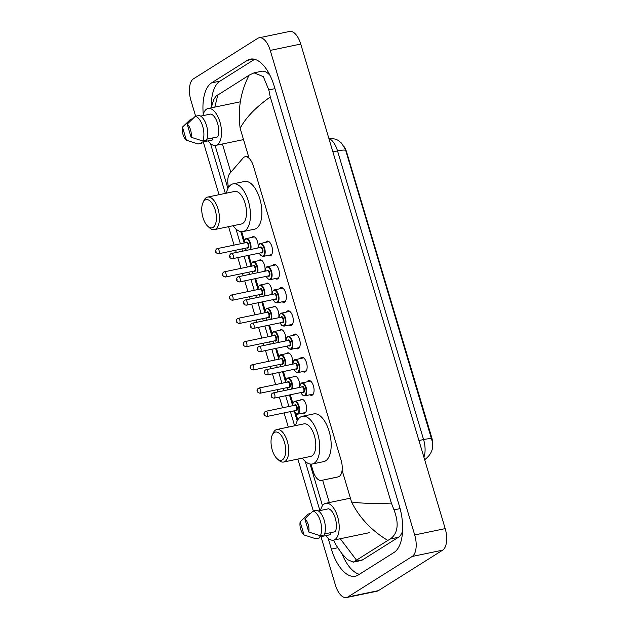 <?xml version="1.0" encoding="UTF-8"?>
<svg xmlns="http://www.w3.org/2000/svg" width="629" height="629" viewBox="0 0 629 629"><rect width="100%" height="100%" fill="white"/><g stroke="black" fill="none" stroke-linecap="round" stroke-linejoin="round"><path stroke-width="0.94" d="M252.009 237.314A7.092 3.381 78.3 0 1 252.512 236.866A7.092 3.381 78.3 0 1 253.078 236.638A7.092 3.381 78.3 0 1 257.025 240.286A7.092 3.381 78.3 0 1 257.882 247.999M258.944 260.555A7.092 3.381 78.3 0 1 259.447 260.107A7.092 3.381 78.3 0 1 260.005 259.879A7.092 3.381 78.3 0 1 263.952 263.527A7.092 3.381 78.3 0 1 264.809 271.241M265.87 283.797A7.092 3.381 78.3 0 1 266.374 283.349A7.092 3.381 78.3 0 1 266.932 283.121A7.092 3.381 78.3 0 1 270.879 286.769A7.092 3.381 78.3 0 1 271.736 294.482M272.797 307.038A7.092 3.381 78.3 0 1 273.3 306.59A7.092 3.381 78.3 0 1 273.859 306.362A7.092 3.381 78.3 0 1 277.814 310.011A7.092 3.381 78.3 0 1 278.663 317.724M279.724 330.28A7.092 3.381 78.3 0 1 280.227 329.84A7.092 3.381 78.3 0 1 280.786 329.604A7.092 3.381 78.3 0 1 284.74 333.252A7.092 3.381 78.3 0 1 285.597 340.965M286.659 353.522A7.092 3.381 78.3 0 1 287.162 353.081A7.092 3.381 78.3 0 1 287.72 352.853A7.092 3.381 78.3 0 1 291.667 356.494A7.092 3.381 78.3 0 1 292.524 364.207M293.586 376.763A7.092 3.381 78.3 0 1 294.089 376.323A7.092 3.381 78.3 0 1 294.647 376.095A7.092 3.381 78.3 0 1 298.594 379.735A7.092 3.381 78.3 0 1 299.451 387.448M300.513 400.005A7.092 3.381 78.3 0 1 301.016 399.564A7.092 3.381 78.3 0 1 301.574 399.336A7.092 3.381 78.3 0 1 306.189 404.974A7.092 3.381 78.3 0 1 305.018 412.986A7.092 3.381 78.3 0 1 304.46 413.214A7.092 3.381 78.3 0 1 303.217 413.017M265.642 242.314A7.54 3.601 78.3 0 1 266.531 241.332A7.54 3.601 78.3 0 1 267.121 241.088A7.54 3.601 78.3 0 1 272.035 247.095A7.54 3.601 78.3 0 1 270.784 255.618A7.54 3.601 78.3 0 1 270.195 255.861A7.54 3.601 78.3 0 1 268.347 255.327M272.569 265.556A7.54 3.601 78.3 0 1 273.458 264.573A7.54 3.601 78.3 0 1 274.055 264.337A7.54 3.601 78.3 0 1 278.962 270.336A7.54 3.601 78.3 0 1 277.719 278.859A7.54 3.601 78.3 0 1 277.122 279.103A7.54 3.601 78.3 0 1 275.274 278.568M279.496 288.797A7.54 3.601 78.3 0 1 280.385 287.815A7.54 3.601 78.3 0 1 280.982 287.579A7.54 3.601 78.3 0 1 285.888 293.578A7.54 3.601 78.3 0 1 284.646 302.101A7.54 3.601 78.3 0 1 284.049 302.345A7.54 3.601 78.3 0 1 282.201 301.81M286.423 312.039A7.54 3.601 78.3 0 1 287.311 311.056A7.54 3.601 78.3 0 1 287.909 310.82A7.54 3.601 78.3 0 1 292.815 316.819A7.54 3.601 78.3 0 1 291.573 325.342A7.54 3.601 78.3 0 1 290.975 325.586A7.54 3.601 78.3 0 1 289.128 325.051M293.358 335.281A7.54 3.601 78.3 0 1 294.246 334.306A7.54 3.601 78.3 0 1 294.836 334.062A7.54 3.601 78.3 0 1 299.75 340.061A7.54 3.601 78.3 0 1 298.5 348.584A7.54 3.601 78.3 0 1 297.91 348.828A7.54 3.601 78.3 0 1 296.062 348.293M300.285 358.522A7.54 3.601 78.3 0 1 301.173 357.547A7.54 3.601 78.3 0 1 301.771 357.303A7.54 3.601 78.3 0 1 306.677 363.303A7.54 3.601 78.3 0 1 305.427 371.825A7.54 3.601 78.3 0 1 304.837 372.069A7.54 3.601 78.3 0 1 302.989 371.535M307.211 381.764A7.54 3.601 78.3 0 1 308.1 380.789A7.54 3.601 78.3 0 1 308.697 380.545A7.54 3.601 78.3 0 1 313.604 386.544A7.54 3.601 78.3 0 1 312.361 395.067A7.54 3.601 78.3 0 1 311.764 395.311A7.54 3.601 78.3 0 1 309.916 394.776M310.993 464.116L313.038 470.964A13.295 6.345 -101.7 0 0 321.38 480.422L338.19 476.861A13.295 6.345 -101.7 0 0 339.228 476.436A13.295 6.345 -101.7 0 0 341.115 460.302L253.448 166.221A13.295 6.345 -101.7 0 0 245.106 156.763A13.295 6.345 -101.7 0 0 243.132 157.997L229.86 173.392A13.295 6.345 -101.7 0 0 228.539 187.403M432.697 445.316A11.959 5.708 -101.7 0 0 431.698 437.438L346.658 152.155A11.959 5.708 -101.7 0 0 344.236 146.84M337.199 477.136L321.38 480.422A13.295 6.345 -101.7 0 0 321.388 480.422L337.215 477.128M241.709 231.692L244.382 240.671M248.754 255.327L251.309 263.913M255.681 278.568L258.244 287.154M262.608 301.81L265.171 310.396M269.542 325.051L272.098 333.637M276.469 348.293L279.024 356.879M283.396 371.535L285.959 380.12M290.323 394.776L292.886 403.362M296.039 413.953L297.8 419.858M195.635 116.208L190.917 100.381A17.722 8.46 78.3 0 1 193.433 78.861L257.717 38.361A17.722 8.46 78.3 0 1 259.117 37.787L289.615 31.45A17.722 8.46 78.3 0 1 300.741 44.061L445.19 528.619A17.722 8.46 78.3 0 1 442.674 550.139L378.391 590.639A17.722 8.46 78.3 0 1 376.991 591.213L346.493 597.55A17.722 8.46 78.3 0 1 335.367 584.939L320.979 536.655M259.117 37.787A17.722 8.46 78.3 0 1 270.242 50.406L414.692 534.957A17.722 8.46 78.3 0 1 412.176 556.476L347.892 596.976A17.722 8.46 78.3 0 1 346.493 597.55M313.321 510.984L297.847 459.076M288.326 427.122L284.088 412.923M282.563 407.812L279.362 397.056M277.837 391.946L277.161 389.681M275.636 384.571L272.428 373.815M270.91 368.704L270.234 366.44M268.709 361.329L265.501 350.573M263.976 345.463L263.307 343.198M261.782 338.087L258.574 327.332M257.049 322.221L256.373 319.957M254.847 314.846L251.647 304.09M250.122 298.979L249.446 296.715M247.92 291.604L244.72 280.849M243.195 275.738L242.519 273.473M240.993 268.355L237.786 257.607M236.26 252.496L235.592 250.232M234.067 245.113L228.563 226.66M219.034 194.699L203.285 141.879M328.157 538.267L331.381 549.078A38.102 18.178 -101.7 0 0 355.299 576.203A38.102 18.178 -101.7 0 0 358.302 574.977L394.013 552.474A38.102 18.178 -101.7 0 0 399.423 506.211L274.228 86.259A38.102 18.178 -101.7 0 0 250.311 59.142A38.102 18.178 -101.7 0 0 247.307 60.368L211.596 82.871A38.102 18.178 -101.7 0 0 203.269 114.234M210.463 143.491L225.339 193.394M235.946 228.972L240.372 243.808M241.898 248.919L242.574 251.183M244.099 256.294L247.299 267.05M248.825 272.16L249.501 274.425M251.026 279.535L254.226 290.291M255.751 295.402L256.428 297.666M257.953 302.777L261.161 313.533M262.686 318.644L263.354 320.908M264.88 326.019L268.088 336.774M269.613 341.885L270.289 344.149M271.807 349.26L275.015 360.016M276.54 365.127L277.216 367.391M278.741 372.502L281.941 383.258M283.467 388.368L284.143 390.633M285.668 395.743L288.876 406.499M290.394 411.61L294.631 425.809M305.238 461.387L319.902 510.591M342.003 553.756A38.102 18.178 -101.7 0 0 359.363 574.301M254.635 59.291L219.985 81.125A38.102 18.178 -101.7 0 0 211.344 107.268M269.998 75.362A23.926 11.416 -101.7 0 0 261.585 71.274L254.037 72.846L263.307 76.62L268.827 89.923L270.281 96.968C255.791 107.26 245.75 117.702 240.152 128.292C237.636 109.352 240.624 91.645 249.108 75.181L254.037 72.846M340.258 538.739L356.501 560.156L353.254 562.145L360.802 560.573A23.926 11.416 -101.7 0 0 362.681 559.802L398.401 537.3A23.926 11.416 -101.7 0 0 402.599 530.97M353.254 562.145L347.405 559.551L341.759 553.457L336.106 545.186L333.504 540.138M211.202 107.858L213.781 99.531L215.944 96.221L249.108 75.181M356.501 560.156L387.802 540.437C371.503 530.546 359.418 517.73 351.548 501.973C360.731 503.381 373.996 503.75 391.348 503.082L270.281 96.968M391.348 503.082L394.013 509.867C399.163 523.643 397.945 533.345 390.357 538.974L387.802 540.437M217.807 94.9L214.835 107.103M424.646 459.705L424.952 459.508C431.077 454.712 433.601 448.964 432.508 442.266L345.423 149.45L341.531 143.129L337.977 140.275L335.847 139.206L328.739 138.003M320.586 510.449A18.831 8.987 78.3 0 1 324.312 503.884A18.831 8.987 78.3 0 1 325.791 503.279A18.831 8.987 78.3 0 1 338.048 518.272A18.831 8.987 78.3 0 1 334.942 539.54A18.831 8.987 78.3 0 1 333.456 540.146A18.831 8.987 78.3 0 1 325.822 535.649M330.131 532.763L330.689 534.634L319.249 537.009L319.524 537.929L315.711 538.723A14.176 6.762 78.3 0 1 315.506 538.668A14.176 6.762 78.3 0 1 315.349 538.613M304.066 534.972A8.861 4.23 78.3 0 1 300.159 521.873L304.066 534.972L315.506 538.668M315.711 538.723L313.8 538.149M300.159 521.873L308.344 514.003L310.254 513.61M324.635 533.911L335.383 531.678A13.295 6.345 78.3 0 0 335.265 518.162A13.295 6.345 78.3 0 0 328.566 508.79L318.353 510.913M304.861 518.909A8.861 4.23 78.3 0 1 308.768 532.016L304.861 518.909L313.045 511.047A14.176 6.762 78.3 0 1 320.389 521.095A14.176 6.762 78.3 0 1 320.413 535.759L324.226 534.964A14.176 6.762 78.3 0 0 324.202 520.301A14.176 6.762 78.3 0 0 316.851 510.253L313.045 511.047M308.768 532.016L320.413 535.759M202.9 115.673A18.831 8.987 78.3 0 1 206.619 109.108A18.831 8.987 78.3 0 1 208.105 108.502A18.831 8.987 78.3 0 1 220.362 123.496A18.831 8.987 78.3 0 1 217.257 144.764A18.831 8.987 78.3 0 1 215.771 145.378A18.831 8.987 78.3 0 1 208.136 140.872M212.445 137.995L212.995 139.858L201.563 142.24L201.838 143.153L198.025 143.947A14.176 6.762 78.3 0 1 197.821 143.892A14.176 6.762 78.3 0 1 197.655 143.837M186.381 140.196A8.861 4.23 78.3 0 1 182.473 127.097L186.381 140.196L197.821 143.892M198.025 143.947L196.106 143.373M182.473 127.097L190.658 119.227L192.568 118.834M206.949 139.135L217.697 136.902A13.295 6.345 78.3 0 0 217.579 123.386A13.295 6.345 78.3 0 0 210.88 114.014L200.667 116.137M187.175 124.141A8.861 4.23 78.3 0 1 191.082 137.24L187.175 124.141L195.352 116.271A14.176 6.762 78.3 0 1 202.703 126.319A14.176 6.762 78.3 0 1 202.719 140.982L206.532 140.196A14.176 6.762 78.3 0 0 206.516 125.525A14.176 6.762 78.3 0 0 199.165 115.477L195.352 116.271M191.082 137.24L202.719 140.982M274.291 432.524A14.396 6.872 78.3 0 1 284.465 442.313A14.396 6.872 78.3 0 1 282.421 459.799A14.396 6.872 78.3 0 1 277.169 458.761A14.396 6.872 78.3 0 1 272.247 435.079A14.396 6.872 78.3 0 1 274.291 432.524M272.247 435.079L273.214 432.98A16.613 7.925 78.3 0 1 275.573 430.032A16.613 7.925 78.3 0 1 276.886 429.497A16.613 7.925 78.3 0 1 287.697 442.722A16.613 7.925 78.3 0 1 284.953 461.497A16.613 7.925 78.3 0 1 283.648 462.032A16.613 7.925 78.3 0 1 278.891 460.302L277.169 458.761M283.648 462.032L310.71 456.402A16.613 7.925 -101.7 0 0 312.023 455.868A16.613 7.925 -101.7 0 0 314.767 437.1A16.613 7.925 -101.7 0 0 303.949 423.867L276.886 429.497M295.622 425.605A24.366 11.629 78.3 0 1 300.45 417.066A24.366 11.629 78.3 0 1 302.368 416.28A24.366 11.629 78.3 0 1 318.235 435.685A24.366 11.629 78.3 0 1 314.209 463.211A24.366 11.629 78.3 0 1 312.291 463.998A24.366 11.629 78.3 0 1 302.384 458.14M302.368 416.28L313.808 413.906A24.366 11.629 78.3 0 1 329.675 433.302A24.366 11.629 78.3 0 1 325.649 460.837A24.366 11.629 78.3 0 1 323.731 461.623L312.291 463.998M205.007 200.108A14.396 6.872 78.3 0 1 215.181 209.897A14.396 6.872 78.3 0 1 213.137 227.376A14.396 6.872 78.3 0 1 207.877 226.338A14.396 6.872 78.3 0 1 202.955 202.664A14.396 6.872 78.3 0 1 205.007 200.108M202.955 202.664L203.922 200.565A16.613 7.925 78.3 0 1 206.288 197.616A16.613 7.925 78.3 0 1 207.594 197.081A16.613 7.925 78.3 0 1 218.412 210.306A16.613 7.925 78.3 0 1 215.668 229.082A16.613 7.925 78.3 0 1 214.355 229.616A16.613 7.925 78.3 0 1 209.599 227.887L207.877 226.338M214.355 229.616L241.426 223.987A16.613 7.925 -101.7 0 0 242.731 223.452A16.613 7.925 -101.7 0 0 245.475 204.684A16.613 7.925 -101.7 0 0 234.664 191.452L207.594 197.081M226.338 193.182A24.366 11.629 78.3 0 1 231.165 184.643A24.366 11.629 78.3 0 1 233.084 183.865A24.366 11.629 78.3 0 1 248.95 203.261A24.366 11.629 78.3 0 1 244.925 230.796A24.366 11.629 78.3 0 1 243.006 231.582A24.366 11.629 78.3 0 1 233.1 225.717M233.084 183.865L244.524 181.482A24.366 11.629 78.3 0 1 260.382 200.887A24.366 11.629 78.3 0 1 256.357 228.413A24.366 11.629 78.3 0 1 254.438 229.2L243.006 231.582M240.152 128.292L249.1 158.327M342.105 470.311L351.548 501.973M222.414 143.994L230.835 172.26M322.63 480.163L329.305 502.547M270.242 50.406L300.741 44.061M347.892 596.976L378.391 590.639M412.176 556.476L442.674 550.139M414.692 534.957L445.19 528.619M253.55 59.071L247.307 60.368M337.671 547.773L331.381 549.078M219.985 81.125L211.596 82.871M362.681 559.802L354.638 561.477M274.944 88.65L268.827 89.923M400.099 508.609L394.013 509.867M398.401 537.3L390.357 538.974M345.793 150.575A15.505 2.39 163.4 0 0 337.537 150.921A17.722 8.46 -101.7 0 0 328.896 138.529M423.899 457.189A17.722 8.46 -101.7 0 0 423.576 439.553A15.505 2.39 -16.6 0 1 431.84 439.215M418.93 440.52L423.576 439.553L337.537 150.921L332.883 151.888M301.495 383.061A6.644 3.169 78.3 0 1 302.014 382.849A6.644 3.169 78.3 0 1 306.339 388.14A6.644 3.169 78.3 0 1 305.246 395.649A6.644 3.169 78.3 0 1 304.719 395.861L302.494 395.051L300.843 392.59M300.906 392.582A6.204 2.956 -101.7 0 0 304.735 395.303A6.204 2.956 -101.7 0 0 305.615 387.771A6.204 2.956 -101.7 0 0 301.236 383.556A6.204 2.956 -101.7 0 0 299.829 387.37M301.7 386.984A3.098 1.478 78.3 0 1 302.109 386.497A3.098 1.478 78.3 0 1 304.302 388.604A3.098 1.478 78.3 0 1 303.862 392.37A3.098 1.478 78.3 0 1 302.785 392.189M302.919 392.119A2.658 1.266 -101.7 0 0 303.147 392.111A2.658 1.266 -101.7 0 0 303.359 392.024A2.658 1.266 -101.7 0 0 303.791 389.021A2.658 1.266 -101.7 0 0 302.062 386.906L273.088 392.928A2.658 1.266 78.3 0 1 274.818 395.043A2.658 1.266 78.3 0 1 274.386 398.047A2.658 1.266 78.3 0 1 274.173 398.133C270.069 397.858 270.855 394.438 272.326 393.243L273.088 392.928A2.658 1.266 78.3 0 0 272.884 393.015M271.602 395.507L271.854 396.349L271.602 395.507M294.561 359.819A6.644 3.169 78.3 0 1 295.087 359.607A6.644 3.169 78.3 0 1 299.412 364.899A6.644 3.169 78.3 0 1 298.319 372.407A6.644 3.169 78.3 0 1 297.792 372.62L295.567 371.81L293.916 369.349M293.979 369.333A6.204 2.956 -101.7 0 0 297.808 372.061A6.204 2.956 -101.7 0 0 298.689 364.529A6.204 2.956 -101.7 0 0 294.309 360.315A6.204 2.956 -101.7 0 0 292.902 364.128M294.773 363.743A3.098 1.478 78.3 0 1 295.182 363.255A3.098 1.478 78.3 0 1 297.375 365.363A3.098 1.478 78.3 0 1 296.935 369.129A3.098 1.478 78.3 0 1 295.85 368.948M295.992 368.877A2.658 1.266 -101.7 0 0 296.22 368.869A2.658 1.266 -101.7 0 0 296.424 368.783A2.658 1.266 -101.7 0 0 296.864 365.779A2.658 1.266 -101.7 0 0 295.135 363.664L266.161 369.687A2.658 1.266 78.3 0 1 267.891 371.802A2.658 1.266 78.3 0 1 267.451 374.805A2.658 1.266 78.3 0 1 267.246 374.892C263.142 374.609 263.921 371.196 265.399 369.994L266.161 369.687A2.658 1.266 78.3 0 0 265.957 369.773M264.675 372.266L264.919 373.107L264.675 372.266M287.634 336.578A6.644 3.169 78.3 0 1 288.161 336.366A6.644 3.169 78.3 0 1 292.485 341.657A6.644 3.169 78.3 0 1 291.384 349.158A6.644 3.169 78.3 0 1 290.865 349.378L288.64 348.568L286.989 346.107M287.052 346.092A6.204 2.956 -101.7 0 0 290.881 348.82A6.204 2.956 -101.7 0 0 291.762 341.288A6.204 2.956 -101.7 0 0 287.382 337.073A6.204 2.956 -101.7 0 0 285.967 340.887M287.838 340.501A3.098 1.478 78.3 0 1 288.255 340.014A3.098 1.478 78.3 0 1 290.449 342.121A3.098 1.478 78.3 0 1 290.008 345.887A3.098 1.478 78.3 0 1 288.923 345.706M289.065 345.636A2.658 1.266 -101.7 0 0 289.293 345.628A2.658 1.266 -101.7 0 0 289.497 345.541A2.658 1.266 -101.7 0 0 289.938 342.538A2.658 1.266 -101.7 0 0 288.208 340.423L259.234 346.445A2.658 1.266 78.3 0 1 260.964 348.56A2.658 1.266 78.3 0 1 260.524 351.564A2.658 1.266 78.3 0 1 260.32 351.65C256.215 351.367 256.994 347.955 258.472 346.752L259.234 346.445A2.658 1.266 78.3 0 0 259.022 346.532M257.741 349.024L257.992 349.866L257.741 349.024M280.707 313.336A6.644 3.169 78.3 0 1 281.226 313.116A6.644 3.169 78.3 0 1 285.558 318.408A6.644 3.169 78.3 0 1 284.457 325.916A6.644 3.169 78.3 0 1 283.931 326.137L281.706 325.327L280.062 322.866M280.125 322.85A6.204 2.956 -101.7 0 0 283.954 325.578A6.204 2.956 -101.7 0 0 284.835 318.046A6.204 2.956 -101.7 0 0 280.448 313.832A6.204 2.956 -101.7 0 0 279.04 317.645M280.911 317.26A3.098 1.478 78.3 0 1 281.328 316.772A3.098 1.478 78.3 0 1 283.514 318.879A3.098 1.478 78.3 0 1 283.074 322.646A3.098 1.478 78.3 0 1 281.996 322.465M282.138 322.394A2.658 1.266 -101.7 0 0 282.358 322.386A2.658 1.266 -101.7 0 0 282.57 322.3A2.658 1.266 -101.7 0 0 283.011 319.296A2.658 1.266 -101.7 0 0 281.281 317.181L252.308 323.204A2.658 1.266 78.3 0 1 254.037 325.319A2.658 1.266 78.3 0 1 253.597 328.322A2.658 1.266 78.3 0 1 253.385 328.409C249.288 328.126 250.067 324.713 251.537 323.51L252.308 323.204A2.658 1.266 78.3 0 0 252.095 323.29M250.814 325.783L251.065 326.624L250.814 325.783M273.78 290.095A6.644 3.169 78.3 0 1 274.299 289.875A6.644 3.169 78.3 0 1 278.623 295.166A6.644 3.169 78.3 0 1 277.531 302.675A6.644 3.169 78.3 0 1 277.004 302.895L274.779 302.085L273.135 299.624M273.198 299.608A6.204 2.956 -101.7 0 0 277.019 302.337A6.204 2.956 -101.7 0 0 277.9 294.804A6.204 2.956 -101.7 0 0 273.521 290.59A6.204 2.956 -101.7 0 0 272.113 294.403M273.985 294.018A3.098 1.478 78.3 0 1 274.393 293.531A3.098 1.478 78.3 0 1 276.587 295.638A3.098 1.478 78.3 0 1 276.147 299.404A3.098 1.478 78.3 0 1 275.07 299.223M275.203 299.152A2.658 1.266 -101.7 0 0 275.431 299.145A2.658 1.266 -101.7 0 0 275.644 299.058A2.658 1.266 -101.7 0 0 276.084 296.055A2.658 1.266 -101.7 0 0 274.346 293.94L245.373 299.962A2.658 1.266 78.3 0 1 247.111 302.077A2.658 1.266 78.3 0 1 246.67 305.081A2.658 1.266 78.3 0 1 246.458 305.167C242.362 304.884 243.14 301.472 244.61 300.269L245.373 299.962A2.658 1.266 78.3 0 0 245.168 300.049M243.887 302.541L244.138 303.382L243.887 302.541M266.845 266.853A6.644 3.169 78.3 0 1 267.372 266.633A6.644 3.169 78.3 0 1 271.697 271.925A6.644 3.169 78.3 0 1 270.604 279.433A6.644 3.169 78.3 0 1 270.077 279.653L267.852 278.844L266.201 276.383M266.264 276.367A6.204 2.956 -101.7 0 0 270.093 279.095A6.204 2.956 -101.7 0 0 270.973 271.563A6.204 2.956 -101.7 0 0 266.594 267.349A6.204 2.956 -101.7 0 0 265.186 271.162M267.058 270.777A3.098 1.478 78.3 0 1 267.467 270.289A3.098 1.478 78.3 0 1 269.66 272.396A3.098 1.478 78.3 0 1 269.22 276.162A3.098 1.478 78.3 0 1 268.135 275.982M268.276 275.911A2.658 1.266 -101.7 0 0 268.504 275.903A2.658 1.266 -101.7 0 0 268.709 275.817A2.658 1.266 -101.7 0 0 269.149 272.813A2.658 1.266 -101.7 0 0 267.419 270.698L238.446 276.721A2.658 1.266 78.3 0 1 240.176 278.836A2.658 1.266 78.3 0 1 239.735 281.839A2.658 1.266 78.3 0 1 239.531 281.926C235.427 281.643 236.205 278.23 237.683 277.027L238.446 276.721A2.658 1.266 78.3 0 0 238.242 276.807M236.96 279.3L237.212 280.141L236.96 279.3M259.919 243.612A6.644 3.169 78.3 0 1 260.445 243.392A6.644 3.169 78.3 0 1 264.77 248.683A6.644 3.169 78.3 0 1 263.669 256.192A6.644 3.169 78.3 0 1 263.15 256.412L260.925 255.602L259.274 253.141M259.337 253.125A6.204 2.956 -101.7 0 0 263.166 255.854A6.204 2.956 -101.7 0 0 264.046 248.321A6.204 2.956 -101.7 0 0 259.667 244.107A6.204 2.956 -101.7 0 0 258.252 247.92M260.131 247.535A3.098 1.478 78.3 0 1 260.54 247.048A3.098 1.478 78.3 0 1 262.733 249.155A3.098 1.478 78.3 0 1 262.293 252.921A3.098 1.478 78.3 0 1 261.208 252.74M261.349 252.669A2.658 1.266 -101.7 0 0 261.578 252.661A2.658 1.266 -101.7 0 0 261.782 252.575A2.658 1.266 -101.7 0 0 262.222 249.571A2.658 1.266 -101.7 0 0 260.492 247.456L231.519 253.479A2.658 1.266 78.3 0 1 233.249 255.594A2.658 1.266 78.3 0 1 232.809 258.598A2.658 1.266 78.3 0 1 232.604 258.684C228.5 258.401 229.278 254.989 230.757 253.786L231.519 253.479A2.658 1.266 78.3 0 0 231.307 253.566M230.025 256.058L230.277 256.899L230.025 256.058M294.278 401.404A6.644 3.169 78.3 0 1 294.804 401.192A6.644 3.169 78.3 0 1 299.129 406.483A6.644 3.169 78.3 0 1 298.028 413.992A6.644 3.169 78.3 0 1 297.509 414.204L305.521 412.538M293.696 410.926A6.204 2.956 -101.7 0 0 297.525 413.654A6.204 2.956 -101.7 0 0 298.405 406.122A6.204 2.956 -101.7 0 0 294.026 401.907A6.204 2.956 -101.7 0 0 292.619 405.721M294.49 405.335A3.098 1.478 78.3 0 1 294.899 404.84A3.098 1.478 78.3 0 1 297.092 406.947A3.098 1.478 78.3 0 1 296.652 410.713A3.098 1.478 78.3 0 1 295.567 410.54M295.709 410.47A2.658 1.266 -101.7 0 0 295.937 410.462A2.658 1.266 -101.7 0 0 296.141 410.375A2.658 1.266 -101.7 0 0 296.581 407.372A2.658 1.266 -101.7 0 0 294.852 405.257L265.878 411.28A2.658 1.266 78.3 0 1 267.608 413.395A2.658 1.266 78.3 0 1 267.168 416.398A2.658 1.266 78.3 0 1 266.963 416.484L295.937 410.462M265.666 411.366A2.658 1.266 78.3 0 1 265.878 411.28L265.116 411.586C263.103 413.929 263.716 415.557 266.963 416.484M264.636 414.7L264.392 413.858L264.636 414.7M287.351 378.163A6.644 3.169 78.3 0 1 287.878 377.95A6.644 3.169 78.3 0 1 291.659 381.575A6.644 3.169 78.3 0 1 292.288 388.942M291.573 389.092A6.204 2.956 -101.7 0 0 291.015 381.599A6.204 2.956 -101.7 0 0 287.091 378.666A6.204 2.956 -101.7 0 0 285.684 382.479M287.555 382.086A3.098 1.478 78.3 0 1 287.972 381.599A3.098 1.478 78.3 0 1 290.158 383.706A3.098 1.478 78.3 0 1 289.717 387.472A3.098 1.478 78.3 0 1 288.64 387.299M288.782 387.228A2.658 1.266 -101.7 0 0 289.002 387.22A2.658 1.266 -101.7 0 0 289.214 387.134A2.658 1.266 -101.7 0 0 289.654 384.13A2.658 1.266 -101.7 0 0 287.925 382.015L258.951 388.038A2.658 1.266 78.3 0 1 260.681 390.153A2.658 1.266 78.3 0 1 260.241 393.156A2.658 1.266 78.3 0 1 260.029 393.243L289.002 387.22M258.739 388.124A2.658 1.266 78.3 0 1 258.951 388.038L258.189 388.345C256.176 390.688 256.789 392.315 260.029 393.243M257.709 391.458L257.458 390.617L257.709 391.458M286.769 387.684A6.204 2.956 -101.7 0 0 288.161 389.799M280.424 354.921A6.644 3.169 78.3 0 1 280.943 354.709A6.644 3.169 78.3 0 1 284.733 358.333A6.644 3.169 78.3 0 1 285.354 365.701M284.646 365.85A6.204 2.956 -101.7 0 0 284.088 358.357A6.204 2.956 -101.7 0 0 280.164 355.424A6.204 2.956 -101.7 0 0 278.757 359.238M280.628 358.844A3.098 1.478 78.3 0 1 281.045 358.357A3.098 1.478 78.3 0 1 283.231 360.464A3.098 1.478 78.3 0 1 282.791 364.23A3.098 1.478 78.3 0 1 281.713 364.057M281.847 363.987A2.658 1.266 -101.7 0 0 282.075 363.979A2.658 1.266 -101.7 0 0 282.287 363.892A2.658 1.266 -101.7 0 0 282.728 360.889A2.658 1.266 -101.7 0 0 280.998 358.774L252.025 364.796A2.658 1.266 78.3 0 1 253.754 366.911A2.658 1.266 78.3 0 1 253.314 369.915A2.658 1.266 78.3 0 1 253.102 370.001L282.075 363.979M251.812 364.883A2.658 1.266 78.3 0 1 252.025 364.796L251.254 365.103C249.241 367.446 249.862 369.074 253.102 370.001M250.782 368.217L250.531 367.375L250.782 368.217M279.842 364.443A6.204 2.956 -101.7 0 0 281.226 366.558M273.497 331.68A6.644 3.169 78.3 0 1 274.016 331.467A6.644 3.169 78.3 0 1 277.806 335.092A6.644 3.169 78.3 0 1 278.427 342.459M277.719 342.608A6.204 2.956 -101.7 0 0 277.161 335.115A6.204 2.956 -101.7 0 0 273.238 332.183A6.204 2.956 -101.7 0 0 271.83 335.996M273.701 335.603A3.098 1.478 78.3 0 1 274.11 335.115A3.098 1.478 78.3 0 1 276.304 337.223A3.098 1.478 78.3 0 1 275.864 340.989A3.098 1.478 78.3 0 1 274.787 340.808M274.92 340.737A2.658 1.266 -101.7 0 0 275.148 340.737A2.658 1.266 -101.7 0 0 275.36 340.651A2.658 1.266 -101.7 0 0 275.793 337.647A2.658 1.266 -101.7 0 0 274.063 335.532L245.09 341.555A2.658 1.266 78.3 0 1 246.82 343.67A2.658 1.266 78.3 0 1 246.387 346.673A2.658 1.266 78.3 0 1 246.175 346.76L275.148 340.737M244.885 341.641A2.658 1.266 78.3 0 1 245.09 341.555L244.327 341.862C242.314 344.205 242.928 345.832 246.175 346.76M243.855 344.967L243.604 344.134L243.855 344.967M272.907 341.201A6.204 2.956 -101.7 0 0 274.299 343.316M266.562 308.438A6.644 3.169 78.3 0 1 267.089 308.226A6.644 3.169 78.3 0 1 270.871 311.842A6.644 3.169 78.3 0 1 271.5 319.218M270.784 319.367A6.204 2.956 -101.7 0 0 270.226 311.874A6.204 2.956 -101.7 0 0 266.311 308.941A6.204 2.956 -101.7 0 0 264.903 312.755M266.775 312.361A3.098 1.478 78.3 0 1 267.183 311.874A3.098 1.478 78.3 0 1 269.377 313.981A3.098 1.478 78.3 0 1 268.937 317.747A3.098 1.478 78.3 0 1 267.852 317.566M267.993 317.496A2.658 1.266 -101.7 0 0 268.221 317.496A2.658 1.266 -101.7 0 0 268.426 317.409A2.658 1.266 -101.7 0 0 268.866 314.406A2.658 1.266 -101.7 0 0 267.136 312.291L238.163 318.313A2.658 1.266 78.3 0 1 239.893 320.428A2.658 1.266 78.3 0 1 239.452 323.432A2.658 1.266 78.3 0 1 239.248 323.518L268.221 317.496M237.959 318.4A2.658 1.266 78.3 0 1 238.163 318.313L237.4 318.62C235.388 320.963 236.001 322.591 239.248 323.518M236.921 321.726L236.677 320.892L236.921 321.726M265.981 317.959A6.204 2.956 -101.7 0 0 267.372 320.075M259.635 285.196A6.644 3.169 78.3 0 1 260.162 284.984A6.644 3.169 78.3 0 1 263.944 288.601A6.644 3.169 78.3 0 1 264.573 295.976M263.858 296.125A6.204 2.956 -101.7 0 0 263.299 288.632A6.204 2.956 -101.7 0 0 259.384 285.7A6.204 2.956 -101.7 0 0 257.969 289.513M259.84 289.12A3.098 1.478 78.3 0 1 260.257 288.632A3.098 1.478 78.3 0 1 262.45 290.74A3.098 1.478 78.3 0 1 262.01 294.506A3.098 1.478 78.3 0 1 260.925 294.325M261.066 294.254A2.658 1.266 -101.7 0 0 261.294 294.254A2.658 1.266 -101.7 0 0 261.499 294.168A2.658 1.266 -101.7 0 0 261.939 291.164A2.658 1.266 -101.7 0 0 260.209 289.049L231.236 295.072A2.658 1.266 78.3 0 1 232.966 297.187A2.658 1.266 78.3 0 1 232.526 300.19A2.658 1.266 78.3 0 1 232.321 300.277L261.294 294.254M231.024 295.158A2.658 1.266 78.3 0 1 231.236 295.072L230.473 295.378C228.461 297.721 229.074 299.349 232.321 300.277M229.994 298.484L229.742 297.651L229.994 298.484M259.054 294.718A6.204 2.956 -101.7 0 0 260.445 296.833M252.709 261.955A6.644 3.169 78.3 0 1 253.228 261.743A6.644 3.169 78.3 0 1 257.017 265.359A6.644 3.169 78.3 0 1 257.646 272.734M256.931 272.876A6.204 2.956 -101.7 0 0 256.373 265.391A6.204 2.956 -101.7 0 0 252.449 262.458A6.204 2.956 -101.7 0 0 251.042 266.271M252.913 265.878A3.098 1.478 78.3 0 1 253.33 265.391A3.098 1.478 78.3 0 1 255.516 267.498A3.098 1.478 78.3 0 1 255.075 271.264A3.098 1.478 78.3 0 1 253.998 271.083M254.14 271.013A2.658 1.266 -101.7 0 0 254.36 271.013A2.658 1.266 -101.7 0 0 254.572 270.926A2.658 1.266 -101.7 0 0 255.012 267.923A2.658 1.266 -101.7 0 0 253.283 265.808L224.309 271.83A2.658 1.266 78.3 0 1 226.039 273.945A2.658 1.266 78.3 0 1 225.599 276.949A2.658 1.266 78.3 0 1 225.386 277.035L254.36 271.013M224.097 271.909A2.658 1.266 78.3 0 1 224.309 271.83L223.539 272.137C221.526 274.48 222.147 276.107 225.386 277.035M223.067 275.243L222.815 274.409L223.067 275.243M252.127 271.476A6.204 2.956 -101.7 0 0 253.511 273.591M245.782 238.713A6.644 3.169 78.3 0 1 246.301 238.501A6.644 3.169 78.3 0 1 250.09 242.118A6.644 3.169 78.3 0 1 250.712 249.493M250.004 249.634A6.204 2.956 -101.7 0 0 249.446 242.149A6.204 2.956 -101.7 0 0 245.522 239.217A6.204 2.956 -101.7 0 0 244.115 243.03M245.986 242.637A3.098 1.478 78.3 0 1 246.395 242.149A3.098 1.478 78.3 0 1 248.589 244.256A3.098 1.478 78.3 0 1 248.148 248.023A3.098 1.478 78.3 0 1 247.071 247.842M247.205 247.771A2.658 1.266 -101.7 0 0 247.433 247.771A2.658 1.266 -101.7 0 0 247.645 247.684A2.658 1.266 -101.7 0 0 248.085 244.681A2.658 1.266 -101.7 0 0 246.348 242.566L217.375 248.589A2.658 1.266 78.3 0 1 219.112 250.704A2.658 1.266 78.3 0 1 218.672 253.707A2.658 1.266 78.3 0 1 218.46 253.794L247.433 247.771M217.17 248.667A2.658 1.266 78.3 0 1 217.375 248.589L216.612 248.895C214.599 251.238 215.212 252.866 218.46 253.794M216.14 252.001L215.889 251.168L216.14 252.001M245.2 248.235A6.204 2.956 -101.7 0 0 246.584 250.35M248.431 156.071L245.106 156.763M322.48 505.708L310.058 464.013M297.21 420.927L294.82 412.899M292.564 405.343L289.466 394.957M285.637 382.102L282.539 371.715M278.702 358.86L275.612 348.474M271.775 335.619L268.677 325.232M264.848 312.377L261.75 301.991M257.921 289.136L254.824 278.749M250.987 265.894L247.897 255.508M244.06 242.652L240.765 231.598M227.918 188.503L215.087 145.456M325.791 503.279L350.408 498.16M333.456 540.146L369.294 532.7M208.105 108.502L240.341 101.804M215.771 145.378L243.525 139.607M299.766 387.385L300.3 384.468L301.377 383.1L310.545 381.072M274.173 398.133L303.147 392.111M304.719 395.861L313.25 394.084M292.839 364.144L293.366 361.227L294.451 359.859L303.61 357.83M267.246 374.892L296.22 368.869M297.792 372.62L306.315 370.843M285.904 340.902L286.439 337.985L287.524 336.617L296.684 334.589M260.32 351.65L289.293 345.628M290.865 349.378L299.388 347.601M278.977 317.661L279.512 314.744L280.597 313.376L289.757 311.347M253.385 328.409L282.358 322.386M283.931 326.137L292.461 324.36M272.05 294.419L272.585 291.502L273.67 290.134L282.83 288.106M246.458 305.167L275.431 299.145M277.004 302.895L285.535 301.118M265.123 271.178L265.658 268.261L266.735 266.893L275.903 264.864M239.531 281.926L268.504 275.903M270.077 279.653L278.608 277.876M258.189 247.936L258.723 245.019L259.808 243.651L268.968 241.622M232.604 258.684L261.578 252.661M263.15 256.412L271.673 254.635M302.816 399.525L294.168 401.451L293.09 402.812L292.556 405.736M293.633 410.941L297.509 414.204M295.889 376.284L287.241 378.21L286.156 379.57L285.621 382.495M286.706 387.7L288.027 389.823M288.963 353.042L280.314 354.968L279.229 356.329L278.694 359.253M279.779 364.458L281.1 366.581M282.028 329.8L273.379 331.727L272.302 333.087L271.767 336.012M272.844 341.217L274.173 343.34M275.101 306.559L266.452 308.485L265.375 309.845L264.84 312.77M265.918 317.975L267.246 320.098M268.174 283.317L259.525 285.244L258.448 286.604L257.906 289.529M258.991 294.734L260.312 296.857M261.247 260.076L252.599 262.002L251.514 263.362L250.979 266.279M252.064 271.492L253.385 273.615M254.32 236.834L245.672 238.761L244.587 240.121L244.052 243.038M245.137 248.251L246.458 250.373"/></g></svg>
